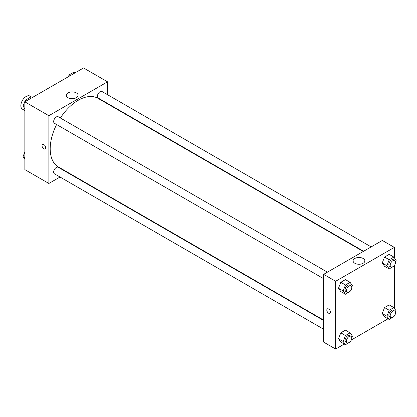<?xml version="1.0" encoding="UTF-8"?>
<svg xmlns="http://www.w3.org/2000/svg" width="417" height="417" viewBox="0 0 417 417"><rect width="100%" height="100%" fill="white"/><g stroke="black" fill="none" stroke-linecap="round" stroke-linejoin="round"><path stroke-width="0.63" d="M32.396 97.484L29.956 96.077A7.548 4.358 120 0 0 24.144 98.099A7.548 4.358 120 0 0 20.85 105.694A7.548 4.358 120 0 0 22.414 109.145L24.853 110.552M60.027 177.027L48.862 183.475L24.853 169.61L24.853 101.842L83.541 67.955L107.55 81.821L107.55 94.711M107.55 103.426L107.55 103.843M68.049 92.897A5.874 3.393 180 0 1 74.45 92.162A5.874 3.393 180 0 1 78.078 95.295A5.874 3.393 180 0 1 72.204 98.688A5.874 3.393 180 0 1 66.329 95.295A5.874 3.393 180 0 1 68.049 92.897M48.862 183.475L48.862 115.702L24.853 101.842M48.862 115.702L107.55 81.821M73.627 98.584A5.874 3.393 0 0 0 70.781 98.584M42.565 144.454A2.596 1.496 -120 0 0 42.164 146.534A2.596 1.496 -120 0 0 43.863 148.817A2.596 1.496 60 0 1 42.164 146.534A2.596 1.496 60 0 1 42.565 144.454A2.596 1.496 60 0 1 45.156 145.95A2.596 1.496 60 0 1 45.156 148.947A2.596 1.496 60 0 1 43.858 148.817A2.596 1.496 -120 0 0 45.156 148.947M67.94 172.461L67.575 172.669M327.408 272.165L58.218 116.75A3.774 2.179 120 0 0 54.445 118.928A3.774 2.179 120 0 0 54.445 123.281L323.634 278.697M323.634 320.506L58.218 167.269A3.774 2.179 120 0 0 55.31 168.28A3.774 2.179 120 0 0 53.663 172.075A3.774 2.179 120 0 0 54.445 173.8L323.634 329.216M371.161 246.906L101.967 91.49A3.774 2.179 120 0 0 99.058 92.501A3.774 2.179 120 0 0 97.411 96.296A3.774 2.179 120 0 0 98.193 98.026L363.614 251.263M56.603 124.527A39.615 22.872 120 0 0 50.196 148.817A39.615 22.872 120 0 0 58.401 166.951L323.634 320.084M363.249 251.472L98.011 98.339A39.615 22.872 120 0 0 60.376 117.995M344.27 344.061L335.638 349.045L323.634 342.112L323.634 274.344L382.326 240.458L394.331 247.39L394.331 257.769M351.338 339.98L388.018 318.802M338.489 288.256L340.798 291.54L338.489 288.256L340.798 282.299L338.489 288.256L343.16 290.951L345.469 284.993L350.087 282.325L352.401 285.614L351.771 287.24M345.422 279.63L340.798 282.299L345.422 279.63L350.087 282.325M382.238 262.997L384.552 266.281L382.238 262.997L384.552 257.039L382.238 262.997L386.908 265.692L389.217 259.734L393.841 257.07L396.15 260.354L395.519 261.98M389.17 254.375L384.552 257.039L389.17 254.375L393.841 257.07M382.238 313.516L384.552 316.8L382.238 313.516L384.552 307.558L382.238 313.516L386.908 316.211L389.217 310.253L393.841 307.59L396.15 310.873L395.519 312.5M389.17 304.89L384.552 307.558L389.17 304.89L393.841 307.59M335.638 349.045L335.638 281.272L394.331 247.39M394.331 265.52L394.331 308.283M338.489 338.771L340.798 342.06L338.489 338.771L340.798 332.818L338.489 338.771L343.16 341.471L345.469 335.513L350.087 332.844L352.401 336.133L351.771 337.754M345.422 330.149L340.798 332.818L345.422 330.149L350.087 332.844M354.831 263.263A5.874 3.393 180 0 1 353.11 260.865A5.874 3.393 180 0 1 358.985 257.477A5.874 3.393 180 0 1 364.854 260.865A5.874 3.393 180 0 1 361.231 263.997A5.874 3.393 180 0 1 354.831 263.263M335.638 281.272L323.634 274.344M330.472 312.171A2.596 1.496 60 0 1 329.936 313.36A2.596 1.496 60 0 1 327.34 311.864A2.596 1.496 60 0 1 327.34 308.867A2.596 1.496 60 0 1 329.341 309.565A2.596 1.496 60 0 1 330.472 312.171M360.408 264.154A5.874 3.393 0 0 0 357.562 264.154M327.34 308.867A2.596 1.496 -120 0 0 327.34 311.864A2.596 1.496 -120 0 0 329.936 313.36M350.233 291.202L345.469 294.235L343.16 290.951M350.999 285.786L349.665 285.014A3.774 2.179 120 0 0 346.756 286.026A3.774 2.179 120 0 0 345.109 289.82A3.774 2.179 120 0 0 345.891 291.551L347.225 292.317A3.774 2.179 120 0 0 350.999 290.143A3.774 2.179 120 0 0 350.999 285.786A3.774 2.179 120 0 0 348.091 286.797A3.774 2.179 120 0 0 346.444 290.592A3.774 2.179 120 0 0 347.225 292.317M345.469 294.235L340.798 291.54M345.469 284.993L340.798 282.299M393.982 265.942L389.217 268.975L386.908 265.692M394.748 260.526L393.413 259.755A3.774 2.179 120 0 0 390.51 260.766A3.774 2.179 120 0 0 388.863 264.56A3.774 2.179 120 0 0 389.645 266.291L390.979 267.062A3.774 2.179 120 0 0 394.748 264.884A3.774 2.179 120 0 0 394.748 260.526A3.774 2.179 120 0 0 391.844 261.537A3.774 2.179 120 0 0 390.197 265.332A3.774 2.179 120 0 0 390.979 267.062M389.217 268.975L384.552 266.281M389.217 259.734L384.552 257.039M350.233 341.721L345.469 344.755L343.16 341.471M350.999 336.305L349.665 335.534A3.774 2.179 120 0 0 346.756 336.545A3.774 2.179 120 0 0 345.109 340.34A3.774 2.179 120 0 0 345.891 342.07L347.225 342.837A3.774 2.179 120 0 0 350.999 340.658A3.774 2.179 120 0 0 350.999 336.305A3.774 2.179 120 0 0 348.091 337.317A3.774 2.179 120 0 0 346.444 341.111A3.774 2.179 120 0 0 347.225 342.837M345.469 344.755L340.798 342.06M345.469 335.513L340.798 332.818M393.982 316.461L389.217 319.495L386.908 316.211M394.748 311.046L393.413 310.274A3.774 2.179 120 0 0 390.51 311.285A3.774 2.179 120 0 0 388.863 315.08A3.774 2.179 120 0 0 389.645 316.811L390.979 317.577A3.774 2.179 120 0 0 394.748 315.403A3.774 2.179 120 0 0 394.748 311.046A3.774 2.179 120 0 0 391.844 312.057A3.774 2.179 120 0 0 390.197 315.851A3.774 2.179 120 0 0 390.979 317.577M389.217 319.495L384.552 316.8M389.217 310.253L384.552 307.558M24.853 108.717L23.034 106.126L25.343 100.174L29.961 97.505L31.166 98.198M24.853 107.174L23.034 106.126M26.542 100.867L25.343 100.174M68.398 76.697L69.092 74.914L73.715 72.245L74.914 72.939M70.296 75.607L69.092 74.914M24.853 159.231L23.034 156.646L24.853 151.955M24.853 157.694L23.034 156.646"/></g></svg>

